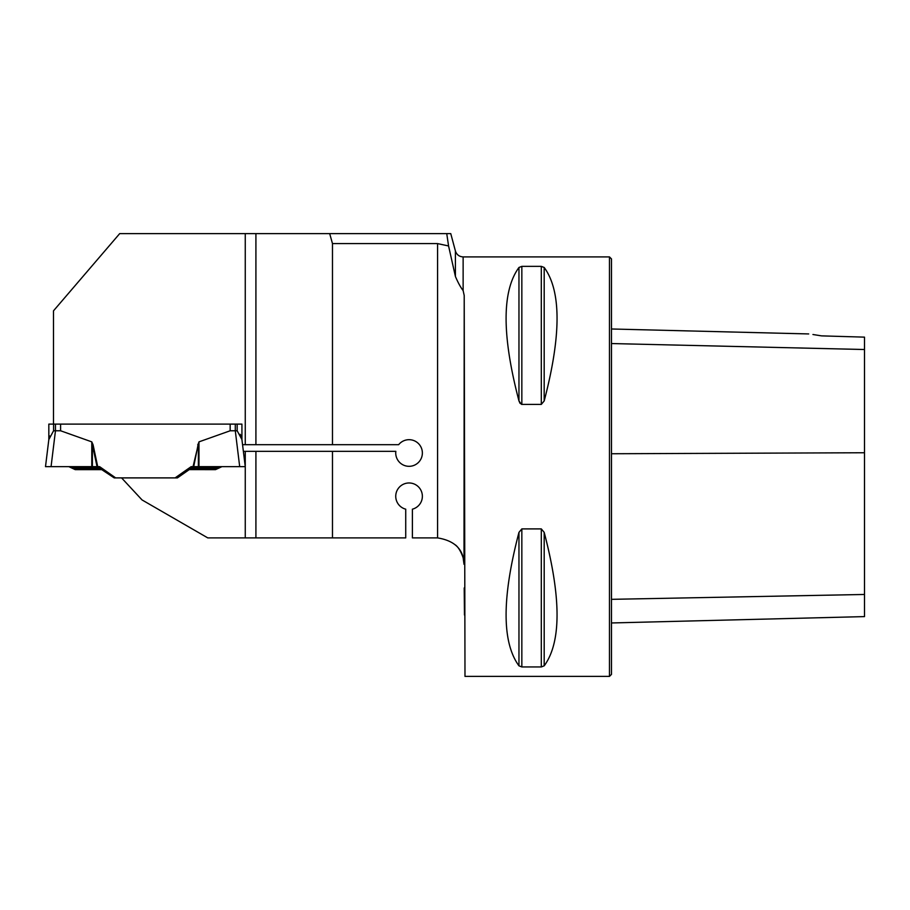 <?xml version="1.0" encoding="UTF-8"?>
<svg xmlns="http://www.w3.org/2000/svg" width="910" height="910" viewBox="0 0 910 910"><rect width="100%" height="100%" fill="white"/><g stroke="black" fill="none" stroke-linecap="round" stroke-linejoin="round"><path stroke-width="1.36" d="M446.742 233.608L450.757 233.608L455.409 250.989L455.409 276.492L448.573 245.962L446.742 233.608L119.699 233.608L53.485 310.845L53.485 424.105M332.48 537.901L245.256 537.901L245.256 451.337L332.48 451.337L332.48 537.901L405.724 537.901L405.724 509.179A13.32 13.32 0 0 1 398.125 488.681A13.32 13.32 0 0 1 419.988 488.681A13.32 13.32 0 0 1 412.389 509.179L412.389 537.901L437.38 537.901A26.629 26.629 0 0 1 437.585 537.901L437.585 243.596L332.48 243.596L329.682 233.608M332.48 451.337L395.839 451.337A13.32 13.32 0 0 0 411.9 466.011A13.32 13.32 0 0 0 420.375 445.98A13.32 13.32 0 0 0 398.66 444.683L332.48 444.683L332.48 243.596M455.409 276.492C458.139 282.817 460.71 287.514 463.133 290.586L463.133 256.904L609.472 256.904L609.472 676.392L464.987 676.392L464.214 295.534L463.133 290.586M464.214 295.534L464.009 564.302C463.679 549.526 454.863 540.722 437.585 537.901M437.585 243.596L448.573 245.962M332.48 444.683L255.915 444.683L255.915 233.608M121.576 477.898L142.051 499.943L207.787 537.901L245.256 537.901M245.256 451.337L243.38 451.337L242.56 444.683L245.256 444.683L245.256 233.608M255.915 444.683L245.256 444.683M221.926 466.648L215.499 469.651L189.223 469.628L177.405 477.898L175.084 477.898L191.157 466.648L193.045 466.648L198.971 441.862L230.162 430.771L230.162 424.105L48.833 424.105L48.833 439.541L53.588 430.771L53.588 424.105L53.588 430.771L55.464 430.771L55.464 424.105M255.915 537.901L255.915 451.337M455.409 544.931C458.276 547.081 460.847 551.346 463.133 557.739L464.009 564.302M521.419 404.347L518.962 400.935C501.808 335.449 501.808 290.961 518.962 267.472L521.839 266.357L541.302 266.357L544.191 267.472C561.333 290.961 561.333 335.449 544.191 400.935L541.302 404.404L521.839 404.404L521.839 266.357M541.302 528.903L544.191 532.373C561.333 597.859 561.333 642.346 544.191 665.836L541.302 666.95L521.839 666.95L518.962 665.836C501.808 642.346 501.808 597.859 518.962 532.373L521.839 528.903L541.302 528.903L541.302 666.95M518.962 267.472L518.962 400.935L520.111 403.403M544.18 400.946L544.191 267.472M464.214 587.94L464.453 614.967M237.169 430.771L237.169 424.105L241.923 424.105L241.923 439.541L237.169 430.771L235.292 430.771L239.694 466.648L245.256 466.648L241.923 439.553L241.923 424.105L230.162 424.105M812.937 334.505L821.548 335.87C805.43 333.378 805.43 333.378 821.548 335.87L864.5 337.144L864.5 349.52L611.474 343.548M609.472 256.904L611.474 258.906L611.474 674.401L609.472 676.392M611.474 622.963L864.5 616.605L864.5 349.52M48.924 438.768L45.5 466.648L91.785 466.648L91.785 441.862L60.595 430.771L60.595 424.105M91.785 441.862L93.059 444.751L97.711 466.648L97.051 466.648L101.556 469.651L100.054 468.593L72.993 468.593L71.458 467.876L99.031 467.876M175.084 477.898L114.216 477.898L115.672 477.898L99.599 466.648L97.051 466.648L92.388 444.751L93.059 444.751M51.062 466.648L55.464 430.771L60.595 430.771M48.969 438.404L49.618 435.935M241.139 435.935L240.16 434.32M241.923 439.553L241.832 438.768M235.292 424.105L235.292 430.771L230.162 430.771M239.694 466.648L193.045 466.648M97.279 466.648L114.216 477.898L98.018 467.171M189.223 469.628L193.148 466.648M217.763 468.593L190.702 468.593L189.2 469.651L191.726 467.876L219.299 467.876M193.477 466.648L191.157 466.648M91.785 466.648L97.051 466.648M92.388 466.648L92.388 443.307M68.83 466.648L45.5 466.648L68.83 466.648L45.5 466.648L68.83 466.648L71.458 467.876M75.257 469.651L101.556 469.651L75.257 469.651L72.993 468.593M221.471 466.864L220.55 467.296M216.637 469.116L217.524 468.707M198.369 466.648L198.369 444.751L197.698 444.751M193.705 466.648L198.369 443.307M99.599 466.648L45.5 466.648L99.599 466.648M864.5 452.748L611.474 453.749M864.5 594.469L611.474 599.337M541.302 404.404L541.302 266.357M518.962 665.836L518.962 532.373M521.839 666.95L521.839 528.903M544.191 665.836L544.191 532.373M198.971 466.648L198.971 441.862M192.601 466.648L176.54 477.898M808.694 333.936L611.474 328.988M463.133 256.904C459.22 256.677 456.649 254.698 455.409 250.989"/></g></svg>
